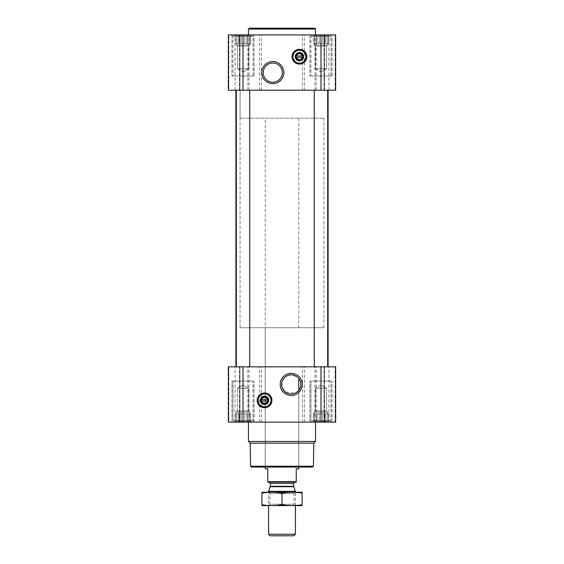 <?xml version="1.0" encoding="UTF-8"?>
<svg xmlns="http://www.w3.org/2000/svg" width="564" height="564" viewBox="0 0 564 564"><rect width="100%" height="100%" fill="white"/><g stroke="black" fill="none" stroke-linecap="round" stroke-linejoin="round"><path stroke-width="0.42" stroke-dasharray="2.82 2.11" d="M298.286 377.936L298.765 378.5A9.595 9.595 0 0 1 298.765 390.351L294.901 393.284L285.194 391.888L281.958 386.918L282.261 380.996L285.976 376.399L291.221 374.834L296.932 376.724M312.844 34.905L329.108 34.905L312.844 34.905L329.108 34.905L312.844 34.905L314.268 35.588L312.844 34.905M314.268 35.13L314.268 35.588L314.268 35.13L316.066 35.588L313.231 35.13L314.268 35.588L314.268 35.13L316.066 35.588L317.102 35.13L316.066 35.588L314.268 35.13L314.268 43.287L314.268 35.588L314.268 43.287L313.231 43.287L313.231 35.13L313.231 43.287L316.066 43.287L316.066 35.588L317.102 35.13L319.182 35.588L317.102 35.13L316.066 35.588L316.066 43.287L317.102 43.287L317.102 35.13L319.182 35.588L320.972 35.13L319.182 35.588L317.102 35.13L317.102 43.287L319.182 43.287L319.182 35.588L320.972 35.13L322.77 35.588L320.972 35.13L319.182 35.588L319.182 43.287L320.972 43.287L320.972 35.13L322.77 35.588L324.85 35.13L322.77 35.588L320.972 35.13L320.972 43.287L322.77 43.287L322.77 35.588L324.85 35.13L325.886 35.588L324.85 35.13L322.77 35.588L322.77 43.287L324.85 43.287L324.85 35.13L325.886 35.588L327.684 35.13L325.886 35.588L324.85 35.13L324.85 43.287L325.886 43.287L325.886 35.588L327.684 35.13L327.684 35.588L327.684 35.13L325.886 35.588L325.886 43.287L327.684 43.287L327.684 35.13L327.684 35.588L328.72 35.13L327.684 35.588L327.684 43.287L327.684 35.588L328.72 35.13L327.684 35.588L327.684 43.287L328.72 43.287L328.72 35.13L329.108 34.905L328.72 35.13L328.72 43.287L314.268 43.287L314.268 35.13L314.268 43.287L327.684 43.287L314.268 43.287L314.268 35.588L314.268 43.287L313.231 43.287L316.066 43.287L316.066 35.588L316.066 43.287L317.102 43.287L317.102 35.13L317.102 43.287L319.182 43.287L319.182 35.588L319.182 43.287L320.972 43.287L320.972 35.13L320.972 43.287L322.77 43.287L322.77 35.588L322.77 43.287L324.85 43.287L324.85 35.13L324.85 43.287L325.886 43.287L325.886 35.588L325.886 43.287L327.684 43.287L327.684 35.13L327.684 43.287L327.684 35.588L327.684 43.287L328.72 43.287L314.268 43.287L314.268 35.13M234.892 34.905L251.156 34.905L234.892 34.905L251.156 34.905L234.892 34.905L236.316 35.588L234.892 34.905M236.316 35.13L236.316 35.588L236.316 35.13L238.114 35.588L235.28 35.13L236.316 35.588L236.316 35.13L238.114 35.588L239.15 35.13L238.114 35.588L236.316 35.13L236.316 43.287L236.316 35.588L236.316 43.287L235.28 43.287L235.28 35.13L235.28 43.287L238.114 43.287L238.114 35.588L239.15 35.13L241.23 35.588L239.15 35.13L238.114 35.588L238.114 43.287L239.15 43.287L239.15 35.13L241.23 35.588L243.028 35.13L241.23 35.588L239.15 35.13L239.15 43.287L241.23 43.287L241.23 35.588L243.028 35.13L244.818 35.588L243.028 35.13L241.23 35.588L241.23 43.287L243.028 43.287L243.028 35.13L244.818 35.588L246.898 35.13L244.818 35.588L243.028 35.13L243.028 43.287L244.818 43.287L244.818 35.588L246.898 35.13L247.934 35.588L246.898 35.13L244.818 35.588L244.818 43.287L246.898 43.287L246.898 35.13L247.934 35.588L249.732 35.13L247.934 35.588L246.898 35.13L246.898 43.287L247.934 43.287L247.934 35.588L249.732 35.13L249.732 35.588L249.732 35.13L247.934 35.588L247.934 43.287L249.732 43.287L249.732 35.13L249.732 35.588L250.768 35.13L249.732 35.588L249.732 43.287L249.732 35.588L250.768 35.13L249.732 35.588L249.732 43.287L250.768 43.287L250.768 35.13L251.156 34.905L250.768 35.13L250.768 43.287L236.316 43.287L236.316 35.13L236.316 43.287L249.732 43.287L236.316 43.287L236.316 35.588L236.316 43.287L235.28 43.287L238.114 43.287L238.114 35.588L238.114 43.287L239.15 43.287L239.15 35.13L239.15 43.287L241.23 43.287L241.23 35.588L241.23 43.287L243.028 43.287L243.028 35.13L243.028 43.287L244.818 43.287L244.818 35.588L244.818 43.287L246.898 43.287L246.898 35.13L246.898 43.287L247.934 43.287L247.934 35.588L247.934 43.287L249.732 43.287L249.732 35.13L249.732 43.287L249.732 35.588L249.732 43.287L250.768 43.287L236.316 43.287L236.316 35.13M317.102 421.921L319.182 421.456L317.102 421.921L316.066 421.456L317.102 421.921L319.182 421.456L320.972 421.921L319.182 421.456L314.268 421.921L316.066 421.456L317.102 421.921L317.102 413.764L328.72 413.764L313.231 413.764L328.72 413.764L316.066 413.764L317.102 413.764L317.102 421.921M314.268 421.456L314.268 421.921L314.268 421.456L313.231 421.921L316.066 421.456L314.268 421.921L314.268 421.456L312.844 422.14L329.108 422.14L312.844 422.14L329.108 422.14L312.844 422.14L314.268 421.456L314.268 412.087L327.684 412.087L314.268 412.087L327.684 412.087L314.268 412.087L315.403 410.952L315.403 388.279L326.549 388.279L315.403 388.279L326.549 388.279L315.403 388.279L315.403 410.952L326.549 410.952L315.403 410.952L326.549 410.952L315.403 410.952L314.268 412.087L314.268 413.764L313.231 413.764L327.684 413.764L314.268 413.764L314.268 421.456M322.77 421.456L320.972 421.921L322.77 421.456L324.85 421.921L319.182 421.456L320.972 421.921L322.77 421.456L324.85 421.921L325.886 421.456L324.85 421.921L322.77 421.456L322.77 413.764L322.77 421.456M327.684 421.921L325.886 421.456L327.684 421.921L327.684 421.456L327.684 421.921L325.886 421.456L324.85 421.921L325.886 421.456L328.72 421.921L327.684 421.456L327.684 421.921L327.684 412.087L326.549 410.952L326.549 388.279L320.972 385.064L326.549 388.279L326.549 410.952L327.684 412.087L327.684 421.456L328.72 421.921L327.684 421.456L327.684 413.764L327.684 421.921M239.15 421.921L241.23 421.456L239.15 421.921L238.114 421.456L239.15 421.921L241.23 421.456L243.028 421.921L241.23 421.456L236.316 421.921L238.114 421.456L239.15 421.921L239.15 413.764L250.768 413.764L235.28 413.764L250.768 413.764L238.114 413.764L239.15 413.764L239.15 421.921M236.316 421.456L236.316 421.921L236.316 421.456L235.28 421.921L238.114 421.456L236.316 421.921L236.316 421.456L234.892 422.14L251.156 422.14L234.892 422.14L251.156 422.14L234.892 422.14L236.316 421.456L236.316 413.764L235.28 413.764L249.732 413.764L236.316 413.764L236.316 412.087L249.732 412.087L236.316 412.087L249.732 412.087L236.316 412.087L237.451 410.952L237.451 388.279L248.597 388.279L237.451 388.279L248.597 388.279L237.451 388.279L237.451 410.952L248.597 410.952L237.451 410.952L248.597 410.952L237.451 410.952L236.316 412.087L236.316 421.456M244.818 421.456L243.028 421.921L244.818 421.456L246.898 421.921L241.23 421.456L243.028 421.921L244.818 421.456L246.898 421.921L247.934 421.456L246.898 421.921L244.818 421.456L244.818 413.764L244.818 421.456M249.732 421.921L247.934 421.456L249.732 421.921L249.732 421.456L249.732 421.921L247.934 421.456L246.898 421.921L247.934 421.456L250.768 421.921L249.732 421.456L249.732 421.921L249.732 412.087L248.597 410.952L248.597 388.279L243.028 385.064L248.597 388.279L248.597 410.952L249.732 412.087L249.732 421.456L250.768 421.921L249.732 421.456L249.732 413.764L249.732 421.921M320.972 422.14L228.357 422.14L228.357 366.826L228.357 422.14L228.85 422.14L228.357 422.14L228.357 366.826L335.643 366.826L324.06 366.826L335.643 366.826L335.643 422.14L335.643 366.826L335.643 422.14L320.972 422.14L320.972 366.826M228.85 422.14L239.94 422.14L228.85 422.14L228.85 366.826L228.85 422.14M239.77 422.14L235.061 422.14L239.77 422.14L239.94 366.826L235.061 366.826L239.77 366.826L239.77 422.14M324.229 422.14L328.939 422.14L324.229 422.14L324.06 366.826L328.939 366.826L324.229 366.826L324.229 422.14M231.959 422.14L254.089 422.14L231.959 422.14L254.089 422.14L231.959 422.14L231.959 381.074L254.089 381.074L231.959 381.074L254.089 381.074L231.959 381.074L231.959 422.14M309.911 422.14L332.041 422.14L309.911 422.14L332.041 422.14L309.911 422.14L309.911 381.074L332.041 381.074L309.911 381.074L332.041 381.074L309.911 381.074L309.911 422.14M248.47 422.14L315.53 422.14L248.47 422.14M327.684 366.826L314.268 366.826L327.684 366.826L314.268 366.826L327.684 366.826L327.684 90.226L314.268 90.226L327.684 90.226M249.732 366.826L236.316 366.826L249.732 366.826L236.316 366.826L249.732 366.826L249.732 90.226L236.316 90.226L249.732 90.226M328.1 366.826L235.9 366.826L328.1 366.826M328.1 90.226L235.9 90.226L328.1 90.226M320.972 90.226L228.357 90.226L228.357 34.905L228.357 90.226L228.85 90.226L228.357 90.226L228.357 34.905L335.643 34.905L324.06 34.905L335.643 34.905L335.643 90.226L335.643 34.905L335.643 90.226L320.972 90.226L320.972 34.905M228.85 90.226L239.94 90.226L228.85 90.226L228.85 34.905L228.85 90.226M239.77 90.226L235.061 90.226L239.77 90.226L239.94 34.905L235.061 34.905L239.77 34.905L239.77 90.226M324.229 90.226L328.939 90.226L324.229 90.226L324.06 34.905L328.939 34.905L324.229 34.905L324.229 90.226M231.959 34.905L254.089 34.905L231.959 34.905L254.089 34.905L231.959 34.905L231.959 75.978L254.089 75.978L231.959 75.978L254.089 75.978L231.959 75.978L231.959 34.905M309.911 34.905L332.041 34.905L309.911 34.905L332.041 34.905L309.911 34.905L309.911 75.978L332.041 75.978L309.911 75.978L332.041 75.978L309.911 75.978L309.911 34.905M315.53 34.905L248.47 34.905L315.53 34.905M312.583 467.07L251.417 467.07M265.235 118.165L298.765 118.165L265.235 118.165L265.235 467.07L298.765 467.07L265.235 467.07L265.235 327.705L298.765 327.705L265.235 327.705M313.415 466.231L250.585 466.231M313.824 443.128L250.176 443.128M315.53 441.422L248.47 441.422M264.565 392.974A7.374 7.374 0 0 1 270.953 404.036A7.374 7.374 0 0 1 258.178 404.036A7.374 7.374 0 0 1 264.565 392.974M264.565 393.644A6.705 6.705 0 0 1 270.375 403.704A6.705 6.705 0 0 1 258.756 403.704A6.705 6.705 0 0 1 264.565 393.644M264.565 396.612A3.736 3.736 0 0 1 267.801 402.217A3.736 3.736 0 0 1 261.329 402.217A3.736 3.736 0 0 1 264.565 396.612M261.745 401.018L267.385 401.018M267.385 399.679L261.745 399.679M310.919 381.074L331.033 381.074L310.919 381.074L331.033 381.074L310.919 381.074L310.919 420.631L331.033 420.631L310.919 420.631L331.033 420.631L310.919 420.631L310.919 381.074M232.967 381.074L253.081 381.074L232.967 381.074L253.081 381.074L232.967 381.074L232.967 420.631L253.081 420.631L232.967 420.631L253.081 420.631L232.967 420.631L232.967 381.074M311.786 422.14L330.166 422.14L311.786 422.14L310.919 420.631L311.786 422.14L330.166 422.14L311.786 422.14M233.834 422.14L252.214 422.14L233.834 422.14L232.967 420.631L233.834 422.14L252.214 422.14L233.834 422.14M313.231 421.921L313.231 413.764L313.231 421.921M316.066 421.456L316.066 413.764L316.066 421.456M319.182 421.456L319.182 413.764L319.182 421.456M320.972 421.921L320.972 413.764L320.972 421.921M324.85 421.921L324.85 413.764L324.85 421.921M325.886 421.456L325.886 413.764L325.886 421.456M328.72 421.921L328.72 413.764L328.72 421.921L329.108 422.14L328.72 421.921M235.28 421.921L235.28 413.764L235.28 421.921M238.114 421.456L238.114 413.764L238.114 421.456M241.23 421.456L241.23 413.764L241.23 421.456M243.028 421.921L243.028 413.764L243.028 421.921M246.898 421.921L246.898 413.764L246.898 421.921M247.934 421.456L247.934 413.764L247.934 421.456M250.768 421.921L250.768 413.764L250.768 421.921L251.156 422.14L250.768 421.921M236.316 421.921L236.316 413.764L236.316 421.921M314.268 421.921L314.268 413.764L314.268 421.921M315.53 29.039L248.47 29.039M314.691 28.2L249.309 28.2M272.779 63.027A9.595 9.595 0 0 1 281.091 77.423A9.595 9.595 0 0 1 264.474 77.423A9.595 9.595 0 0 1 272.779 63.027M299.435 49.322A7.374 7.374 0 0 1 305.822 60.383A7.374 7.374 0 0 1 293.047 60.383A7.374 7.374 0 0 1 299.435 49.322M299.435 49.992A6.705 6.705 0 0 1 305.244 60.052A6.705 6.705 0 0 1 293.625 60.052A6.705 6.705 0 0 1 299.435 49.992M299.435 52.96A3.736 3.736 0 0 1 302.671 58.564A3.736 3.736 0 0 1 296.199 58.564A3.736 3.736 0 0 1 299.435 52.96M296.615 57.366L302.255 57.366M302.255 56.026L296.615 56.026M310.919 75.978L331.033 75.978L310.919 75.978L331.033 75.978L310.919 75.978L310.919 36.413L331.033 36.413L310.919 36.413L331.033 36.413L310.919 36.413L311.786 34.905L330.166 34.905L311.786 34.905L330.166 34.905L311.786 34.905L310.919 36.413L310.919 75.978M232.967 75.978L253.081 75.978L232.967 75.978L253.081 75.978L232.967 75.978L232.967 36.413L253.081 36.413L232.967 36.413L253.081 36.413L232.967 36.413L233.834 34.905L252.214 34.905L233.834 34.905L252.214 34.905L233.834 34.905L232.967 36.413L232.967 75.978M315.403 68.766L326.549 68.766L315.403 68.766L315.403 46.1L326.549 46.1L315.403 46.1L314.268 44.965L327.684 44.965L314.268 44.965L314.268 43.287L327.684 43.287L314.268 43.287L314.268 44.965L327.684 44.965L314.268 44.965L315.403 46.1L326.549 46.1L315.403 46.1L315.403 68.766L326.549 68.766L315.403 68.766L320.972 71.988L315.403 68.766M237.451 68.766L248.597 68.766L237.451 68.766L237.451 46.1L248.597 46.1L237.451 46.1L236.316 44.965L249.732 44.965L236.316 44.965L236.316 43.287L249.732 43.287L236.316 43.287L236.316 44.965L249.732 44.965L236.316 44.965L237.451 46.1L248.597 46.1L237.451 46.1L237.451 68.766L248.597 68.766L237.451 68.766L243.028 71.988L237.451 68.766M240.088 327.705L323.912 327.705L240.088 327.705L240.088 90.226L323.912 90.226L240.088 90.226L323.912 90.226L240.088 90.226L240.088 118.165L323.912 118.165L240.088 118.165M267.752 481.684L296.248 481.684L296.248 482.157L267.752 482.157L267.752 468.747L265.235 468.747M269.091 482.157L294.909 482.157L269.091 482.157M296.248 481.684L296.248 468.747L298.765 468.747M293.865 535.8L270.135 535.8M295.409 534.256L268.591 534.256M295.409 491.35L268.591 491.35M261.971 492.217L295.409 492.217L268.591 492.217L269.952 493.578L294.048 493.578L269.952 493.578L269.952 504.265L294.048 504.265L269.952 504.265L268.591 505.626L295.409 505.626L268.591 505.626L268.591 492.217L302.029 492.217M302.114 493.07C302.114 491.977 302.114 491.977 302.114 493.07C295.409 491.97 288.705 491.97 282 493.07C275.295 491.97 268.591 491.97 261.886 493.07C261.886 491.977 261.886 491.977 261.886 493.07L261.886 504.766C261.886 505.866 261.886 505.866 261.886 504.766C268.591 505.866 275.295 505.866 282 504.766C288.705 505.866 295.409 505.866 302.114 504.766C302.114 505.866 302.114 505.866 302.114 504.766L302.114 493.07M282 493.07L282 504.766M261.971 505.626L302.029 505.626M239.446 422.14L239.446 366.826L239.446 422.14M243.028 422.14L243.028 366.826M247.815 422.14L247.815 366.826M248.999 422.14L248.999 366.826M259.595 422.14L259.595 366.826M261.513 422.14L261.513 366.826M302.487 422.14L302.487 366.826M304.405 422.14L304.405 366.826M315.001 422.14L315.001 366.826M316.185 422.14L316.185 366.826M335.15 422.14L335.15 366.826L335.15 422.14M324.554 422.14L324.554 366.826L324.554 422.14M239.446 90.226L239.446 34.905L239.446 90.226M243.028 90.226L243.028 34.905M247.815 90.226L247.815 34.905M248.999 90.226L248.999 34.905M259.595 90.226L259.595 34.905M261.513 90.226L261.513 34.905M302.487 90.226L302.487 34.905M304.405 90.226L304.405 34.905M315.001 90.226L315.001 34.905M316.185 90.226L316.185 34.905M335.15 90.226L335.15 34.905L335.15 90.226M324.554 90.226L324.554 34.905L324.554 90.226M293.724 486.725L270.276 486.725M293.654 486.295L270.346 486.295M293.654 483.411L270.346 483.411M239.94 422.14L239.94 366.826L239.94 422.14M235.061 422.14L235.061 366.826M324.06 422.14L324.06 366.826L324.06 422.14M328.939 422.14L328.939 366.826M314.268 90.226L314.268 366.826M236.316 90.226L236.316 366.826M239.94 90.226L239.94 34.905L239.94 90.226M235.061 90.226L235.061 34.905M324.06 90.226L324.06 34.905L324.06 90.226M328.939 90.226L328.939 34.905M332.041 422.14L332.041 381.074L332.041 422.14M254.089 422.14L254.089 381.074L254.089 422.14M330.166 422.14L331.033 420.631L331.033 381.074L331.033 420.631L330.166 422.14M252.214 422.14L253.081 420.631L253.081 381.074L253.081 420.631L252.214 422.14M320.972 385.064L315.403 388.279L320.972 385.064M243.028 385.064L237.451 388.279L243.028 385.064M332.041 75.978L332.041 34.905L332.041 75.978M254.089 75.978L254.089 34.905L254.089 75.978M331.033 75.978L331.033 36.413L330.166 34.905L331.033 36.413L331.033 75.978M253.081 75.978L253.081 36.413L252.214 34.905L253.081 36.413L253.081 75.978M320.972 71.988L326.549 68.766L326.549 46.1L327.684 44.965L327.684 43.287L327.684 44.965L326.549 46.1L326.549 68.766L320.972 71.988M243.028 71.988L248.597 68.766L248.597 46.1L249.732 44.965L249.732 43.287L249.732 44.965L248.597 46.1L248.597 68.766L243.028 71.988M298.765 467.07L298.765 390.351L298.765 467.07M298.765 118.165L298.765 327.705M323.912 327.705L323.912 118.165M295.409 505.626L295.409 492.217L294.048 493.578L294.048 504.265L295.409 505.626"/><path stroke-width="0.85" d="M296.932 376.724L298.286 377.936M291.221 374.834A9.595 9.595 0 0 1 299.526 389.223A9.595 9.595 0 0 1 282.909 389.223A9.595 9.595 0 0 1 291.221 374.834M298.765 390.351L298.765 378.5L298.765 390.351M302.255 57.366A2.898 2.898 0 0 1 296.615 57.366L302.255 57.366M267.385 401.018A2.898 2.898 0 0 1 261.745 401.018L267.385 401.018M228.357 422.14L228.357 366.826L335.643 366.826L335.643 422.14L228.357 422.14M264.565 392.974A7.374 7.374 0 0 1 270.953 404.036A7.374 7.374 0 0 1 258.178 404.036A7.374 7.374 0 0 1 264.565 392.974M291.221 373.396A11.026 11.026 0 0 1 300.767 389.943A11.026 11.026 0 0 1 281.669 389.943A11.026 11.026 0 0 1 291.221 373.396M327.684 90.226L327.684 366.826M249.732 90.226L249.732 366.826M328.1 90.226L328.1 366.826M228.357 90.226L228.357 34.905L335.643 34.905L335.643 90.226L228.357 90.226M299.435 49.322A7.374 7.374 0 0 1 305.822 60.383A7.374 7.374 0 0 1 293.047 60.383A7.374 7.374 0 0 1 299.435 49.322M272.779 61.596A11.026 11.026 0 0 1 282.331 78.135A11.026 11.026 0 0 1 263.233 78.135A11.026 11.026 0 0 1 272.779 61.596M313.415 466.231L250.585 466.231L251.417 467.07L312.583 467.07L313.415 466.231L313.824 443.128L315.53 441.422L315.53 422.14M250.585 466.231L250.176 443.128L313.824 443.128M250.176 443.128L248.47 441.422L315.53 441.422M248.47 441.422L248.47 422.14M261.745 399.679A2.898 2.898 0 0 1 267.385 399.679L261.745 399.679M267.385 399.679L267.921 399.679L267.921 401.018L267.921 399.679L267.385 399.679M261.745 401.018L261.217 401.018L261.217 399.679L261.217 401.018L261.745 401.018M264.565 396.612A3.736 3.736 0 0 1 267.801 402.217A3.736 3.736 0 0 1 261.329 402.217A3.736 3.736 0 0 1 264.565 396.612M264.565 396.161A4.188 4.188 0 0 1 268.196 402.449A4.188 4.188 0 0 1 260.935 402.449A4.188 4.188 0 0 1 264.565 396.161M264.565 393.898A6.451 6.451 0 0 1 270.156 403.577A6.451 6.451 0 0 1 258.975 403.577A6.451 6.451 0 0 1 264.565 393.898M264.565 393.644A6.705 6.705 0 0 1 270.375 403.704A6.705 6.705 0 0 1 258.756 403.704A6.705 6.705 0 0 1 264.565 393.644M248.47 34.905L248.47 29.039L315.53 29.039L315.53 34.905M248.47 29.039L249.309 28.2L314.691 28.2L315.53 29.039M272.779 63.027A9.595 9.595 0 0 1 281.091 77.423A9.595 9.595 0 0 1 264.474 77.423A9.595 9.595 0 0 1 272.779 63.027M296.615 56.026A2.898 2.898 0 0 1 302.255 56.026L296.615 56.026M302.255 56.026L302.783 56.026L302.783 57.366L302.783 56.026L302.255 56.026M296.615 57.366L296.079 57.366L296.079 56.026L296.079 57.366L296.615 57.366M299.435 52.96A3.736 3.736 0 0 1 302.671 58.564A3.736 3.736 0 0 1 296.199 58.564A3.736 3.736 0 0 1 299.435 52.96M299.435 52.508A4.188 4.188 0 0 1 303.065 58.79A4.188 4.188 0 0 1 295.804 58.79A4.188 4.188 0 0 1 299.435 52.508M299.435 50.245A6.451 6.451 0 0 1 305.025 59.925A6.451 6.451 0 0 1 293.844 59.925A6.451 6.451 0 0 1 299.435 50.245M299.435 49.992A6.705 6.705 0 0 1 305.244 60.052A6.705 6.705 0 0 1 293.625 60.052A6.705 6.705 0 0 1 299.435 49.992M296.248 481.684L267.752 481.684L267.752 482.157L296.248 482.157L296.248 468.747L298.765 468.747L298.765 467.07M267.752 481.684L267.752 468.747L265.235 468.747L265.235 467.07M295.409 534.256L268.591 534.256L270.135 535.8L293.865 535.8L295.409 534.256L295.409 505.626M268.591 492.217L268.591 491.35L295.409 491.35L295.409 492.217M268.591 534.256L268.591 505.626M269.091 482.157L270.346 483.411L270.346 486.295L268.591 491.35M302.114 492.238L261.886 492.238M302.114 493.07C302.114 491.977 302.114 491.977 302.114 493.07L302.114 504.766C302.114 505.866 302.114 505.866 302.114 504.766C295.409 505.866 288.705 505.866 282 504.766C275.295 505.866 268.591 505.866 261.886 504.766C261.886 505.866 261.886 505.866 261.886 504.766L261.886 493.07C261.886 491.977 261.886 491.977 261.886 493.07C268.591 491.97 275.295 491.97 282 493.07C288.705 491.97 295.409 491.97 302.114 493.07M282 493.07L282 504.766M302.114 505.605L261.886 505.605M320.972 422.14L320.972 366.826M243.028 422.14L243.028 366.826M320.972 90.226L320.972 34.905M243.028 90.226L243.028 34.905M264.565 393.136A7.212 7.212 0 0 1 270.812 403.958A7.212 7.212 0 0 1 258.319 403.958A7.212 7.212 0 0 1 264.565 393.136M299.435 49.484A7.212 7.212 0 0 1 305.681 60.306A7.212 7.212 0 0 1 293.188 60.306A7.212 7.212 0 0 1 299.435 49.484M270.276 486.725L293.724 486.725L295.409 491.35M270.346 486.295L293.654 486.295L293.724 486.725M270.346 483.411L293.654 483.411L294.909 482.157M314.268 90.226L314.268 366.826M236.316 90.226L236.316 366.826M235.9 90.226L235.9 366.826M293.654 486.295L293.654 483.411"/></g></svg>
